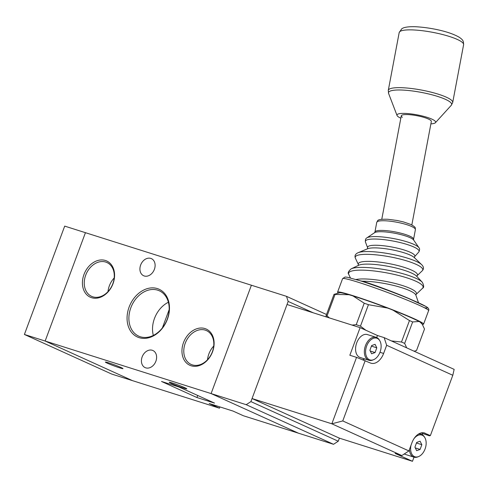 <?xml version="1.0" encoding="UTF-8"?>
<svg xmlns="http://www.w3.org/2000/svg" width="488" height="488" viewBox="0 0 488 488"><rect width="100%" height="100%" fill="white"/><g stroke="black" fill="none" stroke-linecap="round" stroke-linejoin="round"><path stroke-width="0.73" d="M313.204 312.796L288.17 301.438L250.911 401.612L338.251 441.219L333.542 444.3L298.436 433.185L211.097 393.578L251.393 285.224L211.097 393.578L298.436 433.185L243.384 415.752L233.105 411.097L209.175 403.515L219.447 408.175L132.486 380.64L45.146 341.033L85.437 232.684L64.697 226.115L24.4 334.463L45.146 341.033L85.437 232.684L286.499 296.338L326.521 314.492M333.542 444.3L246.202 404.692L45.146 341.033L132.486 380.64L111.74 374.076L24.4 334.463M414.099 351.207L416.526 350.506L424.505 329.04L422.242 324.191L419.912 321.909L419.058 321.488L412.647 321.94A49.16 2.891 -159.6 0 0 409.469 320.555L393.121 310.228L390.284 309.044L387.399 308.013L368.44 304.689A49.16 2.891 -159.6 0 0 366.317 303.945A49.16 2.891 -159.6 0 0 364.225 303.213L356.24 324.673A49.16 2.891 20.4 0 1 360.461 326.155L365.909 330.272M326.441 316.986L326.027 315.809A49.16 2.891 20.4 0 1 327.07 315.913L329.388 317.92M364.225 303.213L352.976 295.935L350.97 295.252L348.908 294.709L335.049 294.447A49.16 2.891 -159.6 0 0 334.012 294.349L326.027 315.809M334.012 294.349L339.721 292.769A43.81 2.574 -159.6 0 1 348.908 294.709A0.439 0.342 -73.9 0 1 349.115 294.715L350.317 295.063M335.049 294.447L327.07 315.913M352.049 325.093L356.24 324.673M350.97 295.252L353.16 295.929A43.56 2.562 20.4 0 1 387.387 307.94L387.399 308.013A43.81 2.574 -159.6 0 0 369.032 301.279A43.81 2.574 -159.6 0 0 352.976 295.935L349.085 294.703C343.887 293.184 340.77 292.544 339.721 292.769M368.44 304.689L360.461 326.155M391.382 340.911L401.49 342.021A49.16 2.891 20.4 0 1 404.668 343.4L406.656 347.834M409.469 320.555L401.49 342.021M420.711 322.483A0.439 0.427 -55.8 0 0 420.601 322.373L421.559 323.202A43.81 2.574 -159.6 0 0 420.711 322.483L418.924 321.366A0.439 0.403 -61.2 0 1 419.058 321.488A43.81 2.574 -159.6 0 0 393.121 310.228L390.284 309.044M412.647 321.94L404.668 343.4M390.87 309.276L393.078 310.142C405.455 315.01 414.062 318.749 418.924 321.366A0.439 0.403 -61.2 0 0 418.863 321.342L419.912 321.909M387.387 307.94C374.442 303.017 363.023 299.01 353.135 295.923L353.16 295.929M420.26 322.135L420.601 322.373A0.439 0.427 -55.8 0 0 420.522 322.33M381.775 219.283L401.282 115.808A15.293 3.007 10.7 0 1 411.841 114.918A15.293 3.007 10.7 0 1 428.366 118.999A15.293 3.007 10.7 0 1 431.343 121.475A15.293 3.007 -169.3 0 0 430.215 119.993A15.293 3.007 -169.3 0 0 413.659 115.156A15.293 3.007 -169.3 0 0 401.282 115.808A15.293 3.007 -169.3 0 0 402.411 117.291M430.892 123.861A19.666 3.861 -169.3 0 0 435.412 122.714A19.666 3.861 -169.3 0 0 434.186 120.377A19.666 3.861 -169.3 0 0 411.762 114.003A19.666 3.861 -169.3 0 0 397.043 115.485A19.666 3.861 -169.3 0 0 398.44 116.906A19.666 3.861 -169.3 0 0 400.831 118.194M369.465 359.748A11.389 7.32 107.6 0 0 373.729 359.632A11.389 7.32 107.6 0 0 380.329 351.275A11.389 7.32 107.6 0 0 379.737 340.636A11.389 7.32 107.6 0 0 377.242 338.379A11.389 7.32 107.6 0 0 366.616 346.144A11.389 7.32 107.6 0 0 369.465 359.748M373.729 359.632L372.948 359.961A12.017 7.723 -72.4 0 1 368.928 360.266A12.017 7.723 -72.4 0 1 368.452 360.089A12.017 7.723 -72.4 0 1 365.311 346.102A12.017 7.723 -72.4 0 1 376.181 337.354A12.017 7.723 -72.4 0 1 376.657 337.531A12.017 7.723 -72.4 0 1 379.298 339.916L379.737 340.636M376.181 337.354L367.403 334.573A12.017 7.723 107.6 0 0 356.539 343.326A12.017 7.723 107.6 0 0 359.674 357.308A12.017 7.723 107.6 0 0 360.15 357.49L368.928 360.266M371.63 345.577L369.904 350.311L371.63 353.8L375.077 352.55L376.797 347.816L375.077 344.327L371.63 345.577M371.429 346.114L376.797 347.816M370.258 351.025L375.077 352.55M356.069 279.502A32.598 6.405 10.7 0 1 410.14 288.426A32.598 6.405 10.7 0 1 416.002 294.52L415.88 295.173A32.483 6.381 -169.3 0 0 409.633 290.647A32.483 6.381 -169.3 0 0 362.572 281.204L360.845 280.972M362.572 281.204C374.113 284.705 400.105 294.471 412.092 299.955M422.297 324.27A45.884 2.696 -159.6 0 0 423.596 324.111A45.884 2.696 -159.6 0 0 399.587 312.57A45.884 2.696 -159.6 0 0 353.617 295.88A45.884 2.696 -159.6 0 0 337.586 292.123A45.884 2.696 -159.6 0 0 338.465 293.093M410.957 445.41A11.389 7.32 107.6 0 0 414.489 456.622A11.389 7.32 107.6 0 0 418.753 456.506A11.389 7.32 107.6 0 0 425.359 448.149A11.389 7.32 107.6 0 0 424.767 437.51A11.389 7.32 107.6 0 0 422.266 435.247A11.389 7.32 107.6 0 0 413.934 438.755M418.368 434.143A12.017 7.723 -72.4 0 1 421.211 434.228A12.017 7.723 -72.4 0 1 421.687 434.405A12.017 7.723 -72.4 0 1 424.322 436.79L424.767 437.51M418.753 456.506L417.978 456.835A12.017 7.723 -72.4 0 1 413.958 457.14A12.017 7.723 -72.4 0 1 413.476 456.963A12.017 7.723 -72.4 0 1 409.401 449.594M404.265 453.968A12.017 7.723 107.6 0 0 404.704 454.182A12.017 7.723 107.6 0 0 405.18 454.365L413.958 457.14M416.654 442.451L414.934 447.185L416.654 450.674L420.107 449.424L421.827 444.69L420.101 441.201L416.654 442.451M416.459 442.988L421.827 444.69M415.288 447.899L420.107 449.424M376.693 337.543L377.45 335.506L384.147 337.629L454.151 369.373L452.803 375.278L386.655 345.278L384.147 337.629M338.251 441.219L339.392 438.157L252.052 398.543L287.029 304.506L360.107 327.643L349.847 355.24L356.545 357.362L370.325 362.956A14.201 9.132 107.6 0 0 370.978 363.206A14.201 9.132 107.6 0 0 383.617 353.452L386.655 345.278M377.45 335.506L360.107 327.643M423.901 432.832L430.373 435.583L429.44 435.815L421.077 432.941M339.392 438.157L412.476 461.294L414.013 457.158M422.346 434.753L422.736 433.692M252.052 398.543L331.84 423.804L356.545 357.362M412.476 461.294L395.134 453.431L401.837 455.554L331.84 423.804L342.759 420.937L408.907 450.936L401.837 455.554M430.373 435.583L452.803 375.278M365.189 360.626L342.759 420.937M425.237 433.252A14.201 9.132 107.6 0 0 424.584 433.002A14.201 9.132 107.6 0 0 411.945 442.756L408.907 450.936M362.724 359.699A14.201 9.132 107.6 0 0 364.786 358.954M288.17 301.438L286.499 296.338M246.202 404.692L250.911 401.612M212.554 351.763A19.88 15.189 114.4 0 1 191.113 365.768A19.88 15.189 114.4 0 1 183.512 342.57A19.88 15.189 114.4 0 1 204.954 328.564A19.88 15.189 114.4 0 1 212.554 351.763M185.239 343.223A18.575 14.182 -65.6 0 0 191.137 364.432A18.575 14.182 -65.6 0 0 212.365 351.811A18.575 14.182 -65.6 0 0 206.473 330.602A18.575 14.182 -65.6 0 0 185.239 343.223M167.414 319.189A26.218 20.026 114.4 0 1 139.141 337.659A26.218 20.026 114.4 0 1 129.119 307.068A26.218 20.026 114.4 0 1 157.392 288.597A26.218 20.026 114.4 0 1 167.414 319.189M130.845 307.721A24.906 19.026 -65.6 0 0 138.751 336.165A24.906 19.026 -65.6 0 0 167.231 319.237A24.906 19.026 -65.6 0 0 159.326 290.793A24.906 19.026 -65.6 0 0 130.845 307.721M113.021 283.687A19.88 15.189 114.4 0 1 91.579 297.692A19.88 15.189 114.4 0 1 83.979 274.494A19.88 15.189 114.4 0 1 105.42 260.488A19.88 15.189 114.4 0 1 113.021 283.687M85.705 275.147A18.575 14.182 -65.6 0 0 91.604 296.356A18.575 14.182 -65.6 0 0 112.832 283.735A18.575 14.182 -65.6 0 0 106.939 262.526A18.575 14.182 -65.6 0 0 85.705 275.147M172.49 383.056A9.394 0.555 20.4 0 1 181.908 386.478A9.394 0.555 20.4 0 1 186.819 388.838A9.394 0.555 20.4 0 1 183.537 388.07A9.394 0.555 20.4 0 1 174.124 384.648A9.394 0.555 20.4 0 1 169.208 382.287A9.394 0.555 20.4 0 1 172.49 383.056M108.665 362.852A9.394 0.555 20.4 0 1 118.078 366.268A9.394 0.555 20.4 0 1 122.994 368.629A9.394 0.555 20.4 0 1 119.712 367.86A9.394 0.555 20.4 0 1 110.3 364.445A9.394 0.555 20.4 0 1 105.384 362.078A9.394 0.555 20.4 0 1 108.665 362.852M168.378 302.249A24.906 19.026 -65.6 0 0 154.482 318.438A24.906 19.026 -65.6 0 0 153.33 335.427M213.72 346.041A18.575 14.182 -65.6 0 0 208.876 353.94A18.575 14.182 -65.6 0 0 207.522 359.711M114.186 277.965A18.575 14.182 -65.6 0 0 109.343 285.864A18.575 14.182 -65.6 0 0 107.988 291.635M155.879 361.242A9.394 7.174 114.4 0 1 145.137 367.623A9.394 7.174 114.4 0 1 142.154 356.893A9.394 7.174 114.4 0 1 152.897 350.512A9.394 7.174 114.4 0 1 155.879 361.242M154.379 269.364A9.394 7.174 114.4 0 1 143.637 275.744A9.394 7.174 114.4 0 1 140.654 265.014A9.394 7.174 114.4 0 1 151.396 258.634A9.394 7.174 114.4 0 1 154.379 269.364M196.951 397.537L214.506 403.094L179.053 387.021L161.504 381.457L196.951 397.537L197.713 395.481M219.447 408.175L219.917 406.919M169.171 309.63L162.37 327.924M340.52 292.745A43.56 2.562 20.4 0 1 349.054 294.697M393.09 310.148A43.56 2.562 20.4 0 1 418.863 321.342M461.184 41.535A32.775 6.442 -169.3 0 0 425.713 31.165A32.775 6.442 -169.3 0 0 399.184 32.574L401.709 28.835C402.106 28.798 403.393 26.444 414.959 26.706C429.135 27.328 449.515 31.269 459.653 37.527C463.185 40.156 463.496 40.949 463.6 44.713A32.775 6.442 -169.3 0 0 461.184 41.535M435.412 122.714L451.315 105.249A32.153 6.32 -169.3 0 0 449.314 101.431A32.153 6.32 -169.3 0 0 412.653 91A32.153 6.32 -169.3 0 0 388.588 93.421L388.295 90.353A32.775 6.442 10.7 0 1 414.818 88.95A32.775 6.442 10.7 0 1 450.29 99.314A32.775 6.442 10.7 0 1 452.705 102.498L463.6 44.713M411.445 272.999A30.573 6.008 -169.3 0 0 382.238 265.344A30.573 6.008 -169.3 0 0 358.619 265.283L351.177 268.839A37.466 7.363 10.7 0 1 380.121 268.906A37.466 7.363 10.7 0 1 415.91 278.288A37.466 7.363 10.7 0 1 422.291 282.247L416.648 276.226A30.573 6.008 -169.3 0 0 411.445 272.999M410.176 255.065A24.711 4.856 -169.3 0 0 386.935 248.935A24.711 4.856 -169.3 0 0 367.708 248.734L358.076 252.717A33.818 6.643 10.7 0 1 384.391 252.985A33.818 6.643 10.7 0 1 416.209 261.385A33.818 6.643 10.7 0 1 421.73 264.716L414.208 257.499A24.711 4.856 -169.3 0 0 410.176 255.065M365.439 241.938L367.635 247.819A24.071 4.728 10.7 0 1 382.866 245.684A24.071 4.728 10.7 0 1 410.201 252.253A24.071 4.728 10.7 0 1 414.617 256.676L418.795 251.997A27.34 5.374 -169.3 0 0 413.787 246.977A27.34 5.374 -169.3 0 0 382.745 239.516A27.34 5.374 -169.3 0 0 365.439 241.938C365.231 239.712 365.707 238.364 366.866 237.876A27.023 5.307 10.7 0 1 387.344 237.546A27.023 5.307 10.7 0 1 414.013 244.433A27.023 5.307 10.7 0 1 418.948 247.697L413.665 240.072A20.282 3.983 -169.3 0 0 409.963 237.619A20.282 3.983 -169.3 0 0 389.936 232.453A20.282 3.983 -169.3 0 0 374.564 232.697L366.866 237.876M355.38 258.146L358.43 264.703A30.116 5.917 10.7 0 1 377.126 261.867A30.116 5.917 10.7 0 1 411.628 270.12A30.116 5.917 10.7 0 1 417.039 275.757L422.266 270.761A34.367 6.753 -169.3 0 0 416.087 264.325A34.367 6.753 -169.3 0 0 376.718 254.907A34.367 6.753 -169.3 0 0 355.38 258.146C354.416 255.785 355.319 253.974 358.076 252.717M416.002 294.526L422.547 288.262A37.924 7.454 -169.3 0 0 415.733 281.167A37.924 7.454 -169.3 0 0 372.289 270.773A37.924 7.454 -169.3 0 0 348.743 274.347C347.541 273.127 348.353 271.291 351.177 268.839M413.568 239.321L415.392 229.653A19.666 3.861 -169.3 0 0 411.573 226.469A19.666 3.861 -169.3 0 0 390.321 221.216A19.666 3.861 -169.3 0 0 376.748 222.369L374.924 232.038A19.666 3.861 10.7 0 1 388.497 230.885A19.666 3.861 10.7 0 1 409.749 236.137A19.666 3.861 10.7 0 1 413.568 239.321L413.665 240.072M360.681 280.929A43.7 2.568 20.4 0 1 410.963 299.498A43.7 2.568 20.4 0 1 424.188 307.641M342.6 278.63L345.095 277.019L347.224 277.227L360.577 280.887C375.955 285.84 391.894 291.69 408.395 298.424L426.042 306.543C428.446 307.91 429.3 309.27 428.616 310.618A45.884 2.696 -159.6 0 0 404.607 299.077A45.884 2.696 -159.6 0 0 358.637 282.387A45.884 2.696 -159.6 0 0 342.6 278.63L337.586 292.123M379.969 352.299L383.617 353.452M421.559 323.202L422.242 324.191M414.135 351.226L414.873 351.037M397.043 115.485L388.588 93.421M399.184 32.574L388.295 90.353M451.315 105.249L452.705 102.498M358.277 265.49L358.43 264.703M367.397 248.892L367.635 247.819M414.44 257.762L414.617 256.676M416.892 276.537L417.039 275.757M376.748 222.369C378.151 220.686 375.967 218.972 387.832 219.264L397.171 220.497L403.582 221.961L410.75 224.425C416.856 227.725 414.898 227.963 415.392 229.653M350.402 277.928L348.743 274.347M415.88 295.173L418.515 302.78M428.616 310.618L423.596 324.111M374.924 232.038L374.564 232.697M422.547 288.262C424.109 287.56 424.023 285.559 422.291 282.247M422.266 270.761C424.023 268.906 423.846 266.893 421.73 264.716M418.795 251.997C419.802 250.002 419.851 248.569 418.948 247.697M431.343 121.475L411.835 224.95M421.211 434.228L419.284 433.618"/></g></svg>
